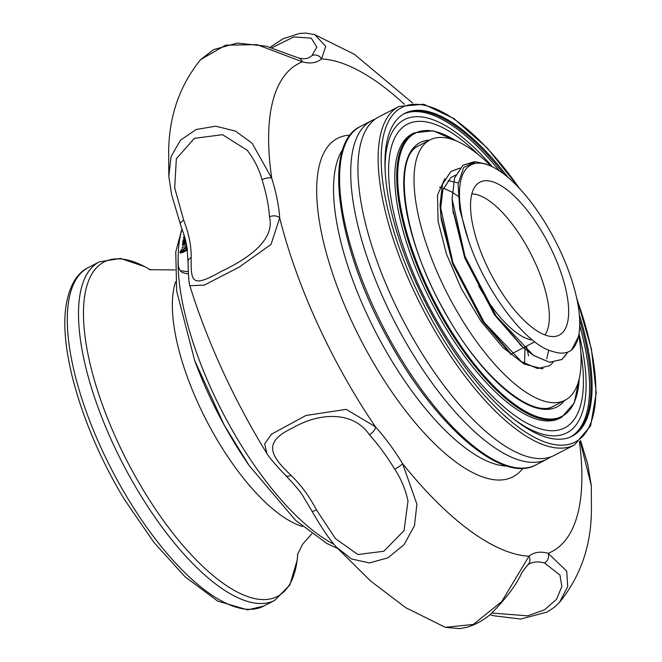 <?xml version="1.0" encoding="UTF-8"?>
<svg xmlns="http://www.w3.org/2000/svg" width="662" height="662" viewBox="0 0 662 662"><rect width="100%" height="100%" fill="white"/><g stroke="black" fill="none" stroke-linecap="round" stroke-linejoin="round"><path stroke-width="0.99" d="M545.918 238.775A86.143 32.57 -117.4 0 1 555.865 336.288A86.143 32.57 -117.4 0 1 493.289 278.487A86.143 32.57 -117.4 0 1 477.021 184.259A86.143 32.57 -117.4 0 1 545.918 238.775M478.609 285.711A80.83 30.56 62.6 0 0 532.513 340.069M544.942 334.931A80.83 30.56 62.6 0 0 527.995 248.457A80.83 30.56 62.6 0 0 471.832 193.966M489.706 165.583A105.572 39.91 62.6 0 1 555.037 240.256A105.572 39.91 62.6 0 1 578.439 336.677A105.572 39.91 62.6 0 1 571.521 350.033C566.837 353.541 560.764 354.071 553.316 351.613C526.803 346.118 485.486 291.752 468.547 240.571A105.572 39.91 62.6 0 1 489.706 165.583L486.082 164.085L475.672 161.776L463.648 167.527L458.087 184.036L459.718 209.349L468.547 240.571M571.521 350.033L578.439 336.677M509.74 352.416L509.26 352.002M440.793 215.738L452.957 262.731L484.22 322.419L510.807 353.417L507.754 350.678L482.416 321.095L452.767 264.345L441.273 219.809L440.015 205.187L442.456 184.276L450.805 171.508L459.809 168.098M441.058 217.815L440.528 209.622L442.878 189.737L450.839 177.59L455.613 175.124M521.797 346.168L494.464 314.847L464.815 258.097L453.031 210.806M552.969 362.462L549.824 365.705L537.544 368.494L521.391 361.634L484.228 322.394L452.974 262.74L440.048 205.212L442.489 184.317L450.83 171.549L459.833 168.14M568.021 352.002L561.873 359.458L549.601 362.246L533.44 355.386L496.277 316.146L465.03 256.484L452.096 198.964L454.537 178.07L462.879 165.301L473.984 161.785L475.672 161.776M565.952 354.915L561.897 359.499L549.617 362.296L533.456 355.428L522.856 347.169L496.268 316.163L465.005 256.484L452.849 209.482L452.063 198.931L454.513 178.028L462.854 165.26L475.415 161.776M182.05 229.168A194.28 73.457 62.6 0 0 178.326 266.356L180.196 270.659L188.422 271.784M184.119 235.333L183.796 235.49A194.28 73.457 -117.4 0 1 183.928 234.836L183.953 234.82M184.706 237.219L183.374 237.906A194.28 73.457 -117.4 0 1 183.49 237.228L184.541 236.682M185.65 240.612L182.786 242.093A194.28 73.457 -117.4 0 1 182.877 241.382L183.738 240.935L182.919 240.356L184.913 237.906M184.152 241.448L182.919 240.356L183.333 240.869L183.846 239.793M186.005 242.052L182.596 243.823A194.28 73.457 -117.4 0 1 182.671 243.095L185.865 241.448M186.345 243.616L182.431 245.577A194.28 73.457 -117.4 0 1 182.497 244.841L186.196 242.921M182.695 248.035A193.552 73.176 -117.4 0 1 182.695 248.002L182.232 248.275A194.28 73.457 -117.4 0 1 182.282 247.514L186.643 245.155M187.313 250.112L182.869 252.421L180.122 252.917L179.882 252.007L181.777 249.342L180.784 251.552L181.653 252.222L182.745 251.709L182.091 250.89L185.062 247.563L186.932 246.943M180.784 251.552L182.067 252.694L183.167 252.172L182.505 251.361L183.266 249.748M183.167 252.172L182.505 251.361M188.488 274.142L182.265 272.57L180.196 270.659M183.49 237.228L183.829 237.675M182.877 241.382L183.258 241.853M184.226 240.472L185.269 240.811M185.062 238.436L183.813 239.958L184.293 240.786M183.813 239.958L185.658 239.942M182.671 243.095L183.068 243.575M182.282 247.514L182.695 248.002M182.497 244.841L182.911 245.329M185.848 243.815L186.336 243.566M181.206 252.023L182.067 252.694M184.648 248.54L187.007 247.472M185.062 247.563L185.476 248.043M187.065 249.466L187.487 249.938M180.378 253.099L181.156 250.567M179.882 252.007L180.304 252.479M183.407 250.948L185.377 251.03L187.429 248.854L186.899 248.01L187.321 248.49M185.377 251.03L184.963 250.559L187.007 248.374L185.087 248.3L182.993 250.468L183.523 251.337M182.993 250.468L184.963 250.559M578.787 335.013A146.625 55.434 -117.4 0 1 565.058 400.229A146.625 55.434 -117.4 0 1 440.131 278.768A146.625 55.434 -117.4 0 1 430.043 139.905A146.625 55.434 -117.4 0 1 491.262 166.253M543.113 368.527L542.128 368.759L524.064 363.984L502.814 347.459L480.984 321.26L461.34 288.665L446.395 253.819L438.078 221.191L437.516 195.025L444.806 178.765M524.61 362.337L524.983 346.896M546.771 358.903L548.682 350.074M458.021 196.209L453.007 192.75M452.138 192.212L443.441 188.124M441.554 187.569L439.535 187.147M458.212 182.886L448.182 180.618M183.722 220.322A7.332 2.905 -17.3 0 0 180.387 224.128A7.332 2.905 -17.3 0 1 180.387 224.128L171.615 194.727L168.81 176.291L171.044 156.604L180.461 140.195L196.233 129.479L215.754 126.194L235.515 131.101L252.148 143.265L271.743 178.202A7.332 2.905 162.7 0 0 262.053 179.7C259.173 169.215 254.225 159.401 247.216 150.257L222.54 134.684L194.454 138.317L176.349 158.723L174.685 187.876L183.722 220.322C188.86 233.463 191.343 245.859 191.177 257.518C190.879 282.409 191.682 288.094 221.191 271.461C250.972 257.303 274.871 238.949 269.5 216.896A7.332 5.147 -3.6 0 1 279.695 217.881L271.031 244.435L239.23 267.084L204.301 285.115L189.862 285.703C198.534 313.639 209.382 341.815 222.407 370.224C235.614 399.012 250.459 426.791 266.927 453.561L264.684 443.838L271.445 434.214L306.01 415.463L346.251 409.364L375.478 426.841A7.332 3.864 137.9 0 1 369.355 434.719C354.344 412.145 321.616 411.301 292.885 427.809C262.309 442.092 270.262 455.655 291.023 475.341C300.771 484.675 309.237 496.169 316.428 509.823L335.46 538.628L357.852 554.533L383.844 551.247L404.052 530.568L407.999 501.002C405.549 489.516 401.139 478.907 394.759 469.201A7.332 1.25 -31.5 0 0 402.579 463.615L416.911 504.171L414.47 525.678L404.101 544.636L387.957 557.809L369.396 562.932L351.439 558.943L336.048 546.795L370.579 580.988L405.798 607.724L445.319 627.336L473.322 624.432L501.713 601.584L528.988 556.204A7.332 6.761 50.3 0 1 527.639 564.967L521.879 572.514C516.89 584.157 506.529 598.018 490.782 614.096C483.392 620.302 475.622 624.638 467.471 627.079L459.833 628.66L445.319 627.336M507.051 466.081A182.149 68.865 -117.4 0 1 365.962 312.125A182.149 68.865 -117.4 0 1 342.8 149.38M522.906 468.291A190.615 72.067 -117.4 0 1 350.595 318.877A190.615 72.067 -117.4 0 1 350.132 135.156M491.99 613.062L527.655 615.842L544.421 609.859L556.552 599.292L561.864 586.491L559.928 574.98L544.478 562.99A7.332 6.405 -74.5 0 0 548.136 553.3L566.713 571.124L567.715 586.656L559.464 602.42C580.21 576.842 590.86 546.605 591.423 511.709L591.315 485.709L580.152 441.058M579.424 441.662A274.929 103.942 -117.4 0 1 548.136 553.3A117.306 44.346 -117.4 0 0 528.988 556.204A274.929 103.942 -117.4 0 1 402.579 463.615A117.306 44.346 -117.4 0 0 375.478 426.841A274.929 103.942 -117.4 0 1 317.578 323.875A274.929 103.942 -117.4 0 1 279.695 217.881A117.306 44.346 -117.4 0 0 271.743 178.202A274.929 103.942 -117.4 0 1 302.368 61.831L257.055 44.644L225.626 45.173L200.66 59.58C179.907 85.166 169.257 115.42 168.702 150.332L168.81 176.291M412.683 103.065L354.327 54.276L314.806 34.664L325.729 46.323L321.517 58.926A274.929 103.942 -117.4 0 1 404.457 104.298M311.926 55.666A7.332 6.761 50.3 0 1 321.517 58.926A117.306 44.346 -117.4 0 1 302.368 61.831A7.332 6.405 -74.5 0 0 298.297 57.884C303.138 59.092 306.729 58.984 309.071 57.561A109.975 41.574 62.6 0 0 311.926 55.666L316.775 47.085L311.281 38.123L293.663 36.973L271.743 47.854M298.297 57.884L266.281 46.216L237.286 43.063L213.594 49.6L200.66 59.58M316.428 509.823A7.332 1.25 148.5 0 1 311.968 511.188L303.031 496.136C302.203 494.373 298.984 490.244 293.39 483.748L285.686 475.498A7.332 3.864 -42.1 0 0 291.023 475.341M311.968 511.188L311.968 511.188C321.227 527.242 329.254 539.108 336.048 546.795M191.177 257.518A7.332 5.147 176.4 0 0 188.025 262.094L188.025 262.094C188.505 281.83 189.564 285.479 189.862 285.703M579.217 378.705A159.459 60.283 -117.4 0 1 439.8 311.504A159.459 60.283 -117.4 0 1 398.11 166.766A159.459 60.283 -117.4 0 1 455.804 140.733M564.578 400.485A148.826 56.27 -117.4 0 1 443.052 309.055A148.826 56.27 -117.4 0 1 429.564 140.154M403.58 114.03A181.818 68.74 -117.4 0 1 499.396 170.837M579.722 325.721A181.818 68.74 -117.4 0 1 570.958 436.771M579.002 333.789A176.415 66.697 -117.4 0 1 514.06 419.253M437.086 312.969A160.196 60.565 62.6 0 0 559.771 418.252L561.666 417.275A160.196 60.565 -117.4 0 1 438.972 311.984A160.196 60.565 -117.4 0 1 414.164 132.863L412.269 133.84A160.196 60.565 62.6 0 0 437.086 312.969M580.831 352.225A171.003 64.653 -117.4 0 1 542.517 429.464A171.003 64.653 -117.4 0 1 433.784 315.46A171.003 64.653 -117.4 0 1 391.474 146.641A171.003 64.653 -117.4 0 1 478.378 154.668M385.127 170.63A176.415 66.697 -117.4 0 1 492.387 166.783M550.527 456.979A190.615 72.067 -117.4 0 1 547.052 459.122A190.615 72.067 -117.4 0 1 401.064 333.847A190.615 72.067 -117.4 0 1 371.539 120.699A190.615 72.067 -117.4 0 1 375.288 119.094M571.67 436.44A181.818 68.74 62.6 0 0 579.68 320.003M519.447 188.405A188.422 71.239 62.6 0 0 390.903 117.397A188.422 71.239 62.6 0 0 430.954 318.182A188.422 71.239 62.6 0 0 565.828 444.93A188.422 71.239 62.6 0 0 576.916 299.216M520.349 189.382L487.207 147.965L454.049 118.655L423.796 104.232L398.954 106.474L378.763 116.942A190.615 72.067 62.6 0 0 363.388 135.238A190.615 72.067 62.6 0 0 408.288 330.09A190.615 72.067 62.6 0 0 530.469 457.401A190.615 72.067 62.6 0 0 554.284 455.373L574.467 444.905L590.612 425.889L596.247 392.864L591.398 348.882L576.635 297.917M508.193 177.532A181.818 68.74 62.6 0 0 404.805 113.351A181.818 68.74 62.6 0 0 432.973 316.659A181.818 68.74 62.6 0 0 572.225 436.159A181.818 68.74 62.6 0 0 579.324 314.682M504.047 174.172A181.818 68.74 62.6 0 0 404.267 113.641M178.152 257.683A190.615 72.067 62.6 0 0 228.456 423.357A190.615 72.067 62.6 0 0 333.83 544.255M194.653 360.484L224.203 425.112L249.152 465.568A186.188 70.395 -117.4 0 1 224.269 425.211A186.188 70.395 -117.4 0 1 194.653 360.484L176.655 291.09L175.761 251.883L181.926 228.812M263.625 606.111A190.615 72.067 -117.4 0 1 127.973 498.743A190.615 72.067 -117.4 0 1 88.112 267.688L99.317 261.871A190.615 72.067 -117.4 0 0 139.177 492.933A190.615 72.067 -117.4 0 0 274.838 600.302L263.625 606.111L247.58 609.859L217.715 601.104L185.021 576.759L154.031 542.534L124.655 499.81C84.496 434.123 59.572 354.187 65.753 308.12C69.212 282.492 79.622 271.61 88.112 267.688M274.838 600.302L289.857 584.96L297.147 560.259L297.768 553.622A188.322 71.198 -117.4 0 1 143.431 490.285A188.322 71.198 -117.4 0 1 83.528 308.856A188.322 71.198 -117.4 0 1 150.671 270.013L144.904 266.703L120.517 258.428L99.317 261.871M302.501 526.447A146.625 55.434 -117.4 0 1 219.039 442.977A146.625 55.434 -117.4 0 1 175.62 281.805M185.699 245.743L186.113 246.231M394.759 469.201A109.975 41.574 62.6 0 0 369.355 434.719M544.478 562.99A109.975 41.574 62.6 0 0 529.377 563.817L527.639 564.967M269.5 216.896A109.975 41.574 62.6 0 0 262.053 179.7M528.516 355.875A146.625 55.434 62.6 0 0 526.422 346.152M398.954 106.474A190.615 72.067 62.6 0 0 428.479 319.622A190.615 72.067 62.6 0 0 574.467 444.905M389.918 339.623A190.615 72.067 62.6 0 0 535.906 464.906C501.904 484.27 434.826 425.327 388.66 340.177C337.173 248.167 321.6 144.15 360.393 126.475A190.615 72.067 62.6 0 0 389.918 339.623M534.755 341.824L511.503 353.88M511.395 353.938L510.427 354.443M522.856 347.169L519.802 344.43M452.849 209.482L453.321 213.561M337.562 548.459L327.036 543.576L295.509 520.258L249.152 465.568M174.967 269.955L149.604 269.649M311.802 533.812L302.608 544.263L297.445 554.715M181.338 252.611L180.925 252.139M430.043 139.905L412.451 149.024M565.058 400.229L547.466 409.356M314.814 34.672L306.059 33.1L299.77 33.406L283.162 38.702L270.046 47.316M580.607 440.652L587.699 463.996L591.315 485.709M490.079 614.684L493.86 615.784L520.754 619.061L547.217 612.027L554.4 607.236L559.473 602.412M285.686 475.498C275.599 464.914 269.351 457.599 266.927 453.561M180.395 224.128C183.2 233.686 184.764 234.497 187.073 248.002L188.025 262.094M561.666 417.275L574.285 402.959L579.399 377.878M554.21 405.856C532.422 420.105 478.684 375.619 443.168 308.931C402.446 237.493 392.467 155.678 419.203 145.524M456.581 141.056L433.13 130.795L414.164 132.863M371.539 120.699L360.393 126.475M547.052 459.122L535.906 464.906"/></g></svg>
